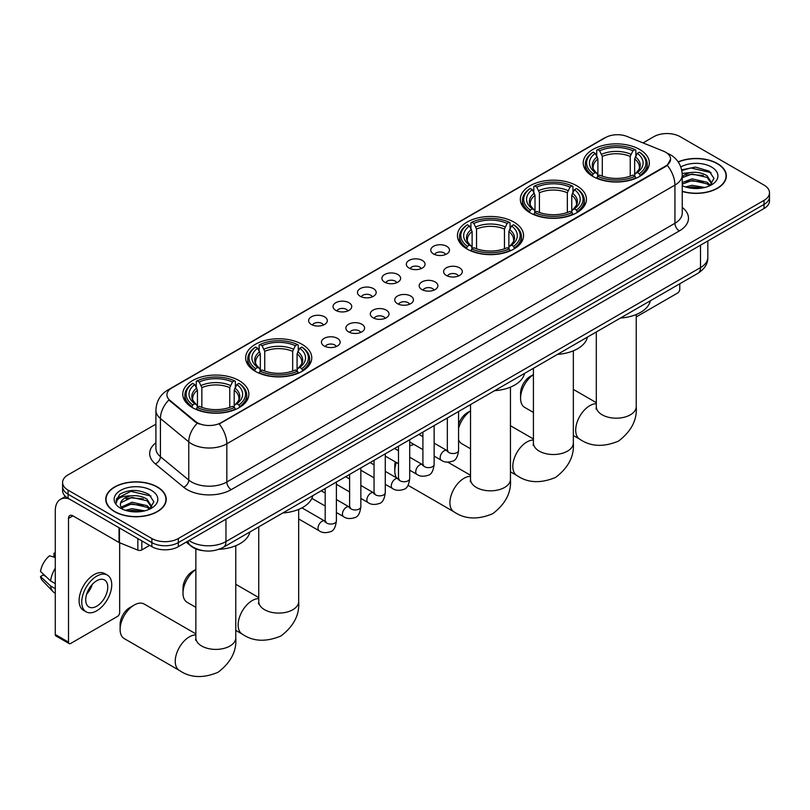 <?xml version="1.0" encoding="UTF-8"?>
<svg xmlns="http://www.w3.org/2000/svg" width="810" height="810" viewBox="0 0 810 810"><rect width="100%" height="100%" fill="white"/><g stroke="black" fill="none" stroke-linecap="round" stroke-linejoin="round"><path stroke-width="1.21" d="M239.193 380.649A33.058 19.086 0 0 0 203.168 376.508A33.058 19.086 0 0 0 182.756 394.146A33.058 19.086 0 0 0 192.446 407.643A33.058 19.086 0 0 0 228.471 411.774A33.058 19.086 0 0 0 248.873 394.146A33.058 19.086 0 0 0 239.193 380.649M576.76 185.763A33.058 19.086 0 0 0 540.736 181.622A33.058 19.086 0 0 0 520.324 199.25A33.058 19.086 0 0 0 530.003 212.746A33.058 19.086 0 0 0 566.028 216.888A33.058 19.086 0 0 0 586.44 199.25A33.058 19.086 0 0 0 576.76 185.763M513.864 222.072A33.058 19.086 0 0 0 477.839 217.93A33.058 19.086 0 0 0 457.437 235.568A33.058 19.086 0 0 0 467.117 249.055A33.058 19.086 0 0 0 503.142 253.196A33.058 19.086 0 0 0 523.543 235.568A33.058 19.086 0 0 0 513.864 222.072M302.079 344.341A33.058 19.086 0 0 0 266.055 340.2A33.058 19.086 0 0 0 245.653 357.838A33.058 19.086 0 0 0 255.332 371.334A33.058 19.086 0 0 0 291.357 375.465A33.058 19.086 0 0 0 311.769 357.838A33.058 19.086 0 0 0 302.079 344.341M639.647 149.445A33.058 19.086 0 0 0 603.622 145.314A33.058 19.086 0 0 0 583.22 162.942A33.058 19.086 0 0 0 592.9 176.438A33.058 19.086 0 0 0 628.924 180.579A33.058 19.086 0 0 0 649.326 162.942A33.058 19.086 0 0 0 639.647 149.445M433.512 253.945A9.355 5.397 180 0 1 431.649 252.416A9.355 5.397 180 0 1 434.757 245.703A9.355 5.397 180 0 1 446.745 246.311A9.355 5.397 180 0 1 448.598 252.416A9.355 5.397 180 0 1 433.512 253.945M445.601 254.512A5.609 3.24 0 0 0 444.093 252.933A5.609 3.24 0 0 0 438.564 252.112A5.609 3.24 0 0 0 434.646 254.512M409.08 268.049A9.355 5.397 180 0 1 407.217 266.531A9.355 5.397 180 0 1 410.316 259.818A9.355 5.397 180 0 1 422.304 260.415A9.355 5.397 180 0 1 424.167 266.531A9.355 5.397 180 0 1 409.08 268.049M421.17 268.616A5.609 3.24 0 0 0 419.661 267.037A5.609 3.24 0 0 0 414.133 266.217A5.609 3.24 0 0 0 410.214 268.616M384.649 282.163A9.355 5.397 180 0 1 382.786 280.635A9.355 5.397 180 0 1 385.884 273.922A9.355 5.397 180 0 1 397.872 274.519A9.355 5.397 180 0 1 399.735 280.635A9.355 5.397 180 0 1 384.649 282.163M396.738 282.72A5.609 3.24 0 0 0 395.229 281.141A5.609 3.24 0 0 0 389.701 280.321A5.609 3.24 0 0 0 385.783 282.72M360.207 296.268A9.355 5.397 180 0 1 358.354 294.739A9.355 5.397 180 0 1 361.452 288.026A9.355 5.397 180 0 1 373.44 288.623A9.355 5.397 180 0 1 375.293 294.739A9.355 5.397 180 0 1 360.207 296.268M372.306 296.825A5.609 3.24 0 0 0 370.798 295.245A5.609 3.24 0 0 0 365.269 294.425A5.609 3.24 0 0 0 361.351 296.825M335.775 310.372A9.355 5.397 180 0 1 333.923 308.843A9.355 5.397 180 0 1 337.021 302.13A9.355 5.397 180 0 1 349.009 302.738A9.355 5.397 180 0 1 350.862 308.843A9.355 5.397 180 0 1 335.775 310.372M347.865 310.929A5.609 3.24 0 0 0 346.366 309.359A5.609 3.24 0 0 0 340.828 308.529A5.609 3.24 0 0 0 336.919 310.929M311.344 324.476A9.355 5.397 180 0 1 309.491 322.947A9.355 5.397 180 0 1 312.589 316.234A9.355 5.397 180 0 1 324.577 316.842A9.355 5.397 180 0 1 326.43 322.947A9.355 5.397 180 0 1 311.344 324.476M323.433 325.043A5.609 3.24 0 0 0 321.924 323.463A5.609 3.24 0 0 0 316.396 322.643A5.609 3.24 0 0 0 312.488 325.043M446.34 275.461A9.355 5.397 180 0 1 444.487 273.932A9.355 5.397 180 0 1 447.586 267.219A9.355 5.397 180 0 1 459.574 267.826A9.355 5.397 180 0 1 461.427 273.932A9.355 5.397 180 0 1 446.34 275.461M458.44 276.028A5.609 3.24 0 0 0 456.931 274.448A5.609 3.24 0 0 0 451.403 273.628A5.609 3.24 0 0 0 447.484 276.028M421.909 289.575A9.355 5.397 180 0 1 420.056 288.046A9.355 5.397 180 0 1 423.154 281.333A9.355 5.397 180 0 1 435.142 281.931A9.355 5.397 180 0 1 436.995 288.046A9.355 5.397 180 0 1 421.909 289.575M433.998 290.132A5.609 3.24 0 0 0 432.5 288.552A5.609 3.24 0 0 0 426.961 287.732A5.609 3.24 0 0 0 423.053 290.132M397.477 303.679A9.355 5.397 180 0 1 395.624 302.15A9.355 5.397 180 0 1 398.722 295.437A9.355 5.397 180 0 1 410.71 296.035A9.355 5.397 180 0 1 412.563 302.15A9.355 5.397 180 0 1 397.477 303.679M409.566 304.236A5.609 3.24 0 0 0 408.058 302.656A5.609 3.24 0 0 0 402.529 301.836A5.609 3.24 0 0 0 398.621 304.236M373.046 317.783A9.355 5.397 180 0 1 371.193 316.254A9.355 5.397 180 0 1 374.291 309.542A9.355 5.397 180 0 1 386.279 310.139A9.355 5.397 180 0 1 388.132 316.254A9.355 5.397 180 0 1 373.046 317.783M385.135 318.34A5.609 3.24 0 0 0 383.626 316.761A5.609 3.24 0 0 0 378.098 315.94A5.609 3.24 0 0 0 374.179 318.34M348.614 331.887A9.355 5.397 180 0 1 346.751 330.358A9.355 5.397 180 0 1 349.849 323.646A9.355 5.397 180 0 1 361.847 324.253A9.355 5.397 180 0 1 363.7 330.358A9.355 5.397 180 0 1 348.614 331.887M360.703 332.444A5.609 3.24 0 0 0 359.194 330.875A5.609 3.24 0 0 0 353.666 330.045A5.609 3.24 0 0 0 349.748 332.444M324.182 345.992A9.355 5.397 180 0 1 322.319 344.463A9.355 5.397 180 0 1 325.417 337.75A9.355 5.397 180 0 1 337.406 338.357A9.355 5.397 180 0 1 339.268 344.463A9.355 5.397 180 0 1 324.182 345.992M336.272 346.558A5.609 3.24 0 0 0 334.763 344.979A5.609 3.24 0 0 0 329.235 344.159A5.609 3.24 0 0 0 325.316 346.558M663.42 151.156A16.838 9.72 180 0 1 665.668 152.25A16.838 9.72 180 0 1 670.599 159.124A16.838 9.72 180 0 1 665.668 165.999L221.11 422.668A16.838 9.72 180 0 1 195.402 421.362L169.978 400.403A16.838 9.72 180 0 1 166.931 394.824A16.838 9.72 180 0 1 171.862 387.95L605.536 137.568A16.838 9.72 180 0 1 627.102 136.475L663.42 151.156M203.067 550.658A18.711 10.803 180 0 1 191.231 546.244L186.229 542.113M682.243 191.454A30.253 17.466 0 0 0 726.347 175.932A30.253 17.466 0 0 0 717.488 163.579A30.253 17.466 0 0 0 678.172 161.868M157.383 486.962A30.253 17.466 0 0 0 124.416 483.175A30.253 17.466 0 0 0 105.735 499.304A30.253 17.466 0 0 0 114.605 511.657A30.253 17.466 0 0 0 147.562 515.443A30.253 17.466 0 0 0 166.242 499.304A30.253 17.466 0 0 0 157.383 486.962M670.599 159.124L667.298 165.311L665.668 166.495L219.216 424.015A21.829 12.606 60 0 1 226.84 443.799A24.948 14.408 180 0 1 191.565 443.799A24.948 14.408 180 0 1 188.76 441.875L160.431 418.507A24.948 14.408 180 0 1 155.915 410.255L155.915 448.446A24.948 14.408 0 0 0 160.431 456.708L188.76 480.067A24.948 14.408 0 0 0 191.565 481.99A24.948 14.408 0 0 0 226.84 481.99L674.933 223.287A24.948 14.408 0 0 0 682.243 213.111L682.243 174.909A24.948 14.408 180 0 1 674.933 185.095A21.829 12.606 -120 0 0 667.298 165.311M155.915 424.146L68.07 474.862A18.711 10.803 0 0 0 62.593 482.507L62.593 490.647A18.711 10.803 0 0 0 68.07 498.292L151.865 546.669L151.865 542.599A18.711 10.803 0 0 0 178.332 542.599L764.022 204.444A18.711 10.803 0 0 0 769.5 196.81A18.711 10.803 0 0 1 764.022 204.444L178.332 542.599A18.711 10.803 0 0 1 151.865 542.599L68.07 494.211L151.865 542.599L151.865 538.518A18.711 10.803 0 0 0 178.332 538.518L764.022 200.374A18.711 10.803 0 0 0 769.5 192.739A18.711 10.803 0 0 0 764.022 185.095L680.228 136.718A18.711 10.803 0 0 0 653.761 136.718L643.029 142.914M62.593 486.577A18.711 10.803 0 0 0 68.07 494.211A18.711 10.803 0 0 1 62.593 486.577M199.189 424.015L195.402 422.101L168.844 399.988A21.829 14.6 129.5 0 0 160.431 418.507L160.431 456.708A6.237 4.171 -50.5 0 1 155.317 463.867A31.185 18.002 180 0 1 155.915 442.736M62.593 482.507A18.711 10.803 0 0 0 68.07 490.141L151.865 538.518M151.865 546.669A18.711 10.803 0 0 0 178.332 546.669L764.022 208.524A18.711 10.803 0 0 0 769.5 200.88L769.5 192.739M682.243 191.251A29.94 17.283 0 0 0 726.043 175.932A29.94 17.283 0 0 0 717.265 163.711A29.94 17.283 0 0 0 678.284 162.04M685.452 186.938L692.064 185.318L704.882 187.464M688.044 187.647L692.064 186.938L702.199 188.031M682.243 182.554L692.064 178.848L707.13 182.26L710.34 185.318M682.243 184.174L692.064 180.468L707.13 183.88L709.499 185.885M682.192 173.461L691.193 172.479A15.592 9.001 0 0 0 682.243 176.904M691.193 172.479C697.177 171.852 702.493 172.955 707.13 175.79L711.696 182.979L711.585 184.164M682.243 177.704L692.064 173.998L707.13 177.41L711.646 183.779M682.243 185.206L683.124 186.067M682.243 185.662A21.829 12.606 0 0 0 711.534 184.842A21.829 12.606 0 0 0 711.534 167.022A21.829 12.606 0 0 0 680.805 166.941M709.762 185.763L713.954 178.382L709.165 171.123L695.517 167.083L681.666 169.827M681.817 170.515L690.95 167.974L711.089 172.662M686.131 175.335L690.95 174.433L703.303 175.486M686.131 181.804L690.95 180.903L703.303 181.946M688.46 187.738L701.956 188.072M636.235 316.933L677.575 293.058A3.119 1.802 120 0 0 679.782 289.241L679.782 283.783M114.817 511.525A29.94 17.283 0 0 0 147.45 515.281A29.94 17.283 0 0 0 165.928 499.304A29.94 17.283 0 0 0 157.16 487.083A29.94 17.283 0 0 0 124.537 483.337A29.94 17.283 0 0 0 106.049 499.304A29.94 17.283 0 0 0 114.817 511.525M125.347 510.31L131.959 508.69L144.767 510.847M127.929 511.019L131.959 510.31L142.084 511.414M149.648 509.136L153.849 501.755L149.06 494.495C138.793 489.2 129.013 489.139 119.708 494.313L116.103 500.904L116.448 503.02C116.65 498.272 121.53 495.882 131.088 495.852A15.592 9.001 0 0 0 120.396 504.397A15.592 9.001 0 0 0 121.156 507.171L131.959 502.23L147.015 505.632L150.225 508.69M121.682 508.032L131.959 503.84L147.015 507.252L149.384 509.257M131.088 495.852C137.072 495.224 142.378 496.327 147.015 499.173L151.581 506.351L151.47 507.536M120.396 504.579L120.933 502.666L131.959 497.38L147.015 500.783L151.531 507.161M121.156 507.171L123.019 509.439M151.429 490.394A21.829 12.606 0 0 0 120.558 490.394A21.829 12.606 0 0 0 120.558 508.224A21.829 12.606 0 0 0 151.429 508.224A21.829 12.606 0 0 0 151.429 490.394M116.114 501.046L116.792 498.383L130.845 491.346L150.984 496.044M126.026 498.707L130.845 497.816L143.188 498.859M126.026 505.177L130.845 504.286L143.188 505.329M128.345 511.11L141.851 511.444M533.426 374.625A19.956 11.522 120 0 0 520.567 398.277L520.567 393.184A13.719 7.918 -60 0 1 530.277 376.377L533.426 374.554L530.277 376.377M520.567 398.277A19.956 11.522 120 0 0 524.708 407.41L533.426 412.442M592.302 176.084L593.193 173.725A29.686 17.142 0 0 1 593.193 152.169L595.228 153.343A26.821 15.481 0 0 0 595.228 172.55L597.253 173.694L597.901 176.094M597.901 175.112L597.901 158.993L595.228 153.343M596.717 155.895L596.717 150.123L597.598 149.617A29.686 17.142 0 0 1 634.949 149.617L632.904 150.792A26.821 15.481 0 0 0 599.643 150.792L602.306 156.441L602.306 176.165M630.241 176.165L630.241 156.441L632.904 150.792M620.399 318.067A34.303 19.804 0 0 0 650.329 300.783M596.717 177.805A30.932 17.86 0 0 0 635.83 177.805L634.949 176.266A29.686 17.142 0 0 1 597.598 176.266L596.717 178.332M635.83 178.332L635.83 177.805M593.193 152.169L592.302 152.675A30.932 17.86 0 0 0 585.336 163.964A30.932 17.86 0 0 0 592.302 175.254M634.949 149.617L635.83 150.123L635.83 155.895M597.598 176.266L599.643 175.092A26.821 15.481 0 0 0 632.904 175.092L634.949 176.266M595.228 172.55L593.193 173.725M599.643 150.792L597.598 149.617M597.253 156.816A23.986 13.851 0 0 0 597.253 173.694L597.365 173.765C593.953 170.475 592.566 168.237 593.193 167.052A23.075 13.324 0 0 1 597.901 158.993M640.244 175.254A30.932 17.86 0 0 0 647.21 163.964A30.932 17.86 0 0 0 640.244 152.675L639.353 152.169A29.686 17.142 0 0 1 639.353 173.725L640.244 176.084M639.353 173.725L637.318 172.55A26.821 15.481 0 0 0 637.318 153.343L639.353 152.169M637.318 153.343L634.645 158.993L634.645 175.112L635.303 173.694L637.318 172.55M634.645 158.993A23.075 13.324 0 0 1 639.353 167.052C639.981 168.237 638.594 170.475 635.182 173.765L635.303 173.694A23.986 13.851 0 0 0 635.303 156.816M634.645 176.094L634.645 175.112M458.571 424.278A13.719 7.918 -60 0 1 467.38 412.685L470.529 410.862L467.38 412.685M470.529 410.933A19.956 11.522 120 0 0 458.571 428.358M458.571 439.779A19.956 11.522 120 0 0 461.811 443.718L470.529 448.76M529.416 212.392L530.297 210.033A29.686 17.142 0 0 1 530.297 188.477L532.342 189.651A26.821 15.481 0 0 0 532.342 208.858L534.357 210.003L535.005 212.412M535.005 211.43L535.005 195.301L532.342 189.651M533.82 192.203L533.82 186.432L534.711 185.925A29.686 17.142 0 0 1 572.052 185.925L570.017 187.11A26.821 15.481 0 0 0 536.757 187.11L539.419 192.76L539.419 212.473M567.344 212.473L567.344 192.76L570.017 187.11M557.503 354.375A34.303 19.804 0 0 0 587.442 337.102M533.82 214.113A30.932 17.86 0 0 0 572.943 214.113L572.052 212.584A29.686 17.142 0 0 1 534.711 212.584L533.82 214.64M572.943 214.64L572.943 214.113M530.297 188.477L529.416 188.983A30.932 17.86 0 0 0 522.45 200.273A30.932 17.86 0 0 0 529.416 211.562M572.052 185.925L572.943 186.432L572.943 192.203M534.711 212.584L536.757 211.4A26.821 15.481 0 0 0 570.017 211.4L572.052 212.584M532.342 208.858L530.297 210.033M536.757 187.11L534.711 185.925M534.357 193.124A23.986 13.851 0 0 0 534.357 210.003L534.468 210.073C531.066 206.783 529.669 204.545 530.307 203.361A23.075 13.324 0 0 1 535.005 195.301M577.348 211.562A30.932 17.86 0 0 0 584.324 200.273A30.932 17.86 0 0 0 577.348 188.983L576.467 188.477A29.686 17.142 0 0 1 576.467 210.033L577.348 212.392M576.467 210.033L574.422 208.858A26.821 15.481 0 0 0 574.422 189.651L576.467 188.477M574.422 189.651L571.759 195.301L571.759 211.43L572.407 210.003L574.422 208.858M571.759 195.301A23.075 13.324 0 0 1 576.457 203.361C577.085 204.545 575.697 206.783 572.295 210.073L572.407 210.003A23.986 13.851 0 0 0 572.407 193.124M571.759 212.412L571.759 211.43M396.363 462.5A19.956 11.522 120 0 0 394.784 470.893L394.784 465.801A13.719 7.918 -60 0 1 395.31 461.892M394.784 470.893A19.956 11.522 120 0 0 396.657 477.91M466.519 248.71L467.41 246.341A29.686 17.142 0 0 1 467.41 224.785L469.446 225.96A26.821 15.481 0 0 0 469.446 245.167L471.471 246.311L472.119 248.721M472.119 247.738L472.119 231.609L469.446 225.96M470.934 228.521L470.934 222.74L471.815 222.234A29.686 17.142 0 0 1 509.166 222.234L507.121 223.418A26.821 15.481 0 0 0 473.86 223.418L476.533 229.068L476.533 248.781M504.458 248.781L504.458 229.068L507.121 223.418M494.616 390.693A34.303 19.804 0 0 0 524.546 373.41M470.934 250.422A30.932 17.86 0 0 0 510.047 250.422L509.166 248.893A29.686 17.142 0 0 1 471.815 248.893L470.934 250.948M510.047 250.948L510.047 250.422M467.41 224.785L466.519 225.291A30.932 17.86 0 0 0 459.553 236.581A30.932 17.86 0 0 0 466.519 247.87M509.166 222.234L510.047 222.74L510.047 228.521M471.815 248.893L473.86 247.708A26.821 15.481 0 0 0 507.121 247.708L509.166 248.893M469.446 245.167L467.41 246.341M473.86 223.418L471.815 222.234M471.471 229.432A23.986 13.851 0 0 0 471.471 246.311L471.582 246.382C468.17 243.091 466.783 240.853 467.41 239.669A23.075 13.324 0 0 1 472.119 231.609M514.461 247.87A30.932 17.86 0 0 0 521.427 236.581A30.932 17.86 0 0 0 514.461 225.291L513.57 224.785A29.686 17.142 0 0 1 513.57 246.341L514.461 248.71M513.57 246.341L511.535 245.167A26.821 15.481 0 0 0 511.535 225.96L513.57 224.785M511.535 225.96L508.862 231.609L508.862 247.738L509.52 246.311L511.535 245.167M508.862 231.609A23.075 13.324 0 0 1 513.57 239.669C514.198 240.864 512.811 243.101 509.399 246.382L509.52 246.311A23.986 13.851 0 0 0 509.52 229.432M508.862 248.721L508.862 247.738M414.204 444.579A19.956 11.522 120 0 0 409.708 446.006M195.858 569.511A19.956 11.522 120 0 0 182.999 593.163L182.999 588.07A13.719 7.918 -60 0 1 192.709 571.273L195.858 569.45L192.709 571.273M182.999 593.163A19.956 11.522 120 0 0 187.14 602.306L195.858 607.338M254.735 370.98L255.626 368.611A29.686 17.142 0 0 1 255.626 347.055L257.671 348.229A26.821 15.481 0 0 0 257.671 367.436L259.686 368.58L260.334 370.99M260.334 370.008L260.334 353.889L257.671 348.229M259.149 350.791L259.149 345.019L260.04 344.513A29.686 17.142 0 0 1 297.381 344.513L295.336 345.688A26.821 15.481 0 0 0 262.075 345.688L264.748 351.337L264.748 371.051M292.673 371.051L292.673 351.337L295.336 345.688M282.832 512.963A34.303 19.804 0 0 0 312.761 495.679M259.149 372.691A30.932 17.86 0 0 0 298.262 372.691L297.381 371.162A29.686 17.142 0 0 1 260.04 371.162L259.149 373.218M298.262 373.218L298.262 372.691M255.626 347.055L254.735 347.561A30.932 17.86 0 0 0 247.769 358.85A30.932 17.86 0 0 0 254.735 370.15M297.381 344.513L298.262 345.019L298.262 350.791M260.04 371.162L262.075 369.988A26.821 15.481 0 0 0 295.336 369.988L297.381 371.162M257.671 367.436L255.626 368.611M262.075 345.688L260.04 344.513M259.686 351.712A23.986 13.851 0 0 0 259.686 368.58L259.797 368.661C256.385 365.361 254.998 363.123 255.626 361.949A23.075 13.324 0 0 1 260.334 353.889M302.677 370.15A30.932 17.86 0 0 0 309.643 358.85A30.932 17.86 0 0 0 302.677 347.561L301.786 347.055A29.686 17.142 0 0 1 301.786 368.611L302.677 370.98M301.786 368.611L299.751 367.436A26.821 15.481 0 0 0 299.751 348.229L301.786 347.055M299.751 348.229L297.078 353.889L297.078 370.008L297.736 368.58L299.751 367.436M297.078 353.889A23.075 13.324 0 0 1 301.786 361.949C302.413 363.133 301.026 365.371 297.624 368.661L297.736 368.58A23.986 13.851 0 0 0 297.736 351.712M297.078 370.99L297.078 370.008M120.113 629.471L120.113 624.388A13.719 7.918 -60 0 1 129.813 607.581L134.227 605.029A19.956 11.522 120 0 0 120.113 629.471A19.956 11.522 120 0 0 124.244 638.614L179.374 670.437A19.956 11.522 -60 0 1 176.317 654.45A19.956 11.522 -60 0 1 189.358 636.862A19.956 11.522 -60 0 1 195.858 634.939M191.848 407.288L192.739 404.929A29.686 17.142 0 0 1 192.739 383.363L194.775 384.548A26.821 15.481 0 0 0 194.775 403.744L196.79 404.889L197.448 407.298M197.448 406.316L197.448 390.197L194.775 384.548M196.263 387.099L196.263 381.328L197.144 380.822A29.686 17.142 0 0 1 234.485 380.822L232.45 381.996A26.821 15.481 0 0 0 199.189 381.996L201.852 387.646L201.852 407.369M229.777 407.369L229.777 387.646L232.45 381.996M218.872 549.332A34.303 19.804 0 0 0 249.875 531.988M196.263 408.999A30.932 17.86 0 0 0 235.376 408.999L234.485 407.47A29.686 17.142 0 0 1 197.144 407.47L196.263 409.536M235.376 409.536L235.376 408.999M192.739 383.363L191.848 383.869A30.932 17.86 0 0 0 184.882 395.169A30.932 17.86 0 0 0 191.848 406.458M234.485 380.822L235.376 381.328L235.376 387.099M197.144 407.47L199.189 406.296A26.821 15.481 0 0 0 232.45 406.296L234.485 407.47M194.775 403.744L192.739 404.929M199.189 381.996L197.144 380.822M196.79 388.02A23.986 13.851 0 0 0 196.79 404.889L196.901 404.97C193.499 401.669 192.112 399.431 192.739 398.257A23.075 13.324 0 0 1 197.448 390.197M239.79 406.458A30.932 17.86 0 0 0 246.756 395.169A30.932 17.86 0 0 0 239.79 383.869L238.899 383.363A29.686 17.142 0 0 1 238.899 404.929L239.79 407.288M238.899 404.929L236.854 403.744A26.821 15.481 0 0 0 236.854 384.548L238.899 383.363M236.854 384.548L234.191 390.197L234.191 406.316L234.839 404.889L236.854 403.744M234.191 390.197A23.075 13.324 0 0 1 238.889 398.257C239.527 399.441 238.13 401.679 234.728 404.97L234.839 404.889A23.986 13.851 0 0 0 234.839 388.02M234.191 407.298L234.191 406.316M195.858 633.865L144.2 604.047A19.956 11.522 120 0 0 134.227 605.029L129.813 607.581M141.831 540.878L141.831 549.919L149.658 545.393M69.002 498.828A24.948 14.408 -120 0 0 60.446 499.345A24.948 14.408 -120 0 0 55.282 510.766L55.282 634.513L68.516 642.158L68.516 518.4A6.237 3.604 60 0 1 69.802 515.545A6.237 3.604 60 0 1 72.92 515.859L119.04 542.487L119.04 527.715M68.516 642.158A3.119 1.802 120 0 0 69.154 643.585L55.931 635.941A3.119 1.802 -60 0 1 55.282 634.513M69.154 643.585A3.119 1.802 120 0 0 70.713 643.434L117.47 616.44A3.119 1.802 120 0 0 119.667 612.623L119.667 542.771M141.831 549.919A3.119 1.802 180 0 1 137.842 550.122L119.455 542.69A3.119 1.802 180 0 1 119.04 542.487M96.734 606.204A15.592 9.001 120 0 0 106.92 592.464A15.592 9.001 120 0 0 104.53 579.97A15.592 9.001 120 0 0 96.734 580.74A15.592 9.001 120 0 0 86.549 594.479A15.592 9.001 120 0 0 88.938 606.973A15.592 9.001 120 0 0 96.734 606.204M86.66 594.115A15.592 9.001 120 0 0 92.259 584.425M55.282 553.635L53.956 553.23L53.956 556.359L55.282 557.128M107.345 575.11L104.692 573.581A21.202 12.241 120 0 0 94.092 574.624A21.202 12.241 120 0 0 80.241 593.315A21.202 12.241 120 0 0 83.491 610.305L86.133 611.833A21.202 12.241 120 0 0 96.734 610.78A21.202 12.241 120 0 0 110.595 592.1A21.202 12.241 120 0 0 107.345 575.11A21.202 12.241 120 0 0 96.734 576.153A21.202 12.241 120 0 0 82.883 594.844A21.202 12.241 120 0 0 86.133 611.833M55.282 568.215A20.584 11.887 120 0 0 50.595 580.902L40.5 571.445A16.22 9.366 120 0 1 49.552 555.781L55.282 557.513M55.282 583.605L50.595 580.902M45.957 576.558L43.213 574.978L40.5 576.538L50.595 585.984L55.282 588.698M50.595 585.984A20.584 11.887 120 0 0 53.136 591.735A20.584 11.887 120 0 0 54.695 592.96L55.282 593.305M55.282 552.865A16.22 9.366 120 0 0 53.956 553.23M40.5 576.538A16.22 9.366 120 0 0 42.414 580.578L53.136 591.735M169.978 400.403L169.978 401.132M195.402 421.362L195.402 422.101M231.255 489.635A6.237 3.604 60 0 1 226.84 481.99L226.84 443.799L674.933 185.095L674.933 223.287A6.237 3.604 60 0 0 679.337 230.931L231.255 489.635A31.185 18.002 180 0 1 187.15 489.635A31.185 18.002 180 0 1 183.657 487.225L155.317 463.867M682.243 174.909C681.817 165.939 677.869 159.216 670.407 154.73L667.258 153.201A21.829 10.226 112 0 0 666.964 153.09M170.009 389.225A21.829 12.606 -120 0 0 167.751 390.076C160.279 394.551 156.34 401.274 155.915 410.255M167.751 390.076L603.703 138.378A21.829 12.606 60 0 1 605.353 137.67M197.265 423.255A21.829 14.6 129.5 0 0 188.76 441.875L188.76 480.067A6.237 4.171 -50.5 0 1 183.657 487.225M682.243 207.4A31.185 18.002 180 0 1 679.337 230.931M178.332 538.518L178.332 546.669M764.022 200.374L764.022 208.524M68.07 490.141L68.07 498.292M189.003 540.503A24.948 14.408 0 0 0 190.674 541.576A24.948 14.408 0 0 0 225.96 541.576L700.508 267.594A24.948 14.408 0 0 0 707.818 257.408C708.001 263.604 704.7 268.9 697.926 273.304L223.378 547.287A12.474 7.199 60 0 0 225.96 541.576L225.96 519.169M700.508 245.187L700.508 267.594A12.474 7.199 60 0 1 697.926 273.304M187.991 541.09A12.474 8.343 129.5 0 0 190.168 545.15L186.381 542.022M636.235 314.513L636.235 406.681A19.956 11.522 180 0 1 630.383 414.821A19.956 11.522 180 0 1 602.164 414.821A19.956 11.522 180 0 1 596.312 406.681L596.049 409.03M636.235 406.681C637.267 419.803 631.354 431.274 618.506 441.096C603.582 447.312 590.692 446.695 579.828 439.243A19.956 11.522 -60 0 1 576.771 423.245A19.956 11.522 -60 0 1 589.812 405.658A19.956 11.522 -60 0 1 596.312 403.734M630.241 156.441A23.075 13.324 0 0 0 602.306 156.441M630.889 154.264A23.986 13.851 0 0 0 601.658 154.264M573.338 350.821L573.338 442.989A19.956 11.522 180 0 1 567.496 451.14A19.956 11.522 180 0 1 539.268 451.14A19.956 11.522 180 0 1 533.426 442.989L533.162 445.338M573.338 442.989C574.371 456.111 568.458 467.583 555.609 477.404C540.685 483.621 527.796 483.003 516.942 475.551A19.956 11.522 -60 0 1 513.884 459.553A19.956 11.522 -60 0 1 526.925 441.966A19.956 11.522 -60 0 1 533.426 440.043M567.344 192.76A23.075 13.324 0 0 0 539.419 192.76M568.002 190.583A23.986 13.851 0 0 0 538.771 190.583M510.452 387.139L510.452 479.297A19.956 11.522 180 0 1 504.6 487.448A19.956 11.522 180 0 1 476.381 487.448A19.956 11.522 180 0 1 470.529 479.297L470.276 481.646M510.452 479.297C511.485 492.419 505.572 503.891 492.723 513.712C477.799 519.939 464.91 519.311 454.046 511.859A19.956 11.522 -60 0 1 450.988 495.862A19.956 11.522 -60 0 1 464.029 478.275A19.956 11.522 -60 0 1 470.529 476.361M504.458 229.068A23.075 13.324 0 0 0 476.533 229.068M505.106 226.891A23.986 13.851 0 0 0 475.875 226.891M298.667 509.409L298.667 601.567A19.956 11.522 180 0 1 292.825 609.717A19.956 11.522 180 0 1 264.597 609.717A19.956 11.522 180 0 1 258.744 601.567L258.491 603.926M298.667 601.567C299.7 614.699 293.787 626.171 280.938 635.982C266.014 642.208 253.125 641.591 242.271 634.129A19.956 11.522 -60 0 1 239.203 618.141A19.956 11.522 -60 0 1 252.244 600.554A19.956 11.522 -60 0 1 258.744 598.63M292.673 351.337A23.075 13.324 0 0 0 264.748 351.337M293.321 349.161A23.986 13.851 0 0 0 264.09 349.161M235.771 545.717L235.771 637.875A19.956 11.522 180 0 1 229.929 646.026A19.956 11.522 180 0 1 201.7 646.026A19.956 11.522 180 0 1 195.858 637.875L195.595 640.234M229.777 387.646A23.075 13.324 0 0 0 201.852 387.646M230.435 385.469A23.986 13.851 0 0 0 201.204 385.469M458.571 411.5L458.571 450.289A5.609 3.24 180 0 1 456.668 452.729A5.609 3.24 180 0 1 448.993 452.587A5.609 3.24 180 0 1 447.343 450.289L447.171 451.504L447.667 451.089M458.571 450.289C457.802 456.81 455.787 460.455 452.517 461.214C447.879 462.652 444.153 462.328 441.328 460.252A5.609 3.24 -60 0 1 440.468 455.746A5.609 3.24 -60 0 1 444.143 450.805A5.609 3.24 -60 0 1 444.386 450.664A5.609 3.24 -60 0 1 446.948 450.522L448.082 450.978M434.14 425.604L434.14 464.403A5.609 3.24 180 0 1 432.236 466.833A5.609 3.24 180 0 1 424.561 466.692A5.609 3.24 180 0 1 422.911 464.403L422.729 465.608L423.235 465.193M434.14 464.403C433.37 470.914 431.355 474.559 428.085 475.318C423.448 476.756 419.722 476.432 416.897 474.356A5.609 3.24 -60 0 1 416.036 469.861A5.609 3.24 -60 0 1 419.701 464.91A5.609 3.24 -60 0 1 419.955 464.778A5.609 3.24 -60 0 1 422.516 464.626L423.65 465.082M409.708 439.708L409.708 478.507A5.609 3.24 180 0 1 407.805 480.938A5.609 3.24 180 0 1 400.12 480.796A5.609 3.24 180 0 1 398.479 478.507L398.297 479.722L398.803 479.307M409.708 478.507C408.939 485.028 406.914 488.663 403.653 489.432C399.016 490.86 395.29 490.536 392.465 488.46A5.609 3.24 -60 0 1 391.605 483.965A5.609 3.24 -60 0 1 395.27 479.014A5.609 3.24 -60 0 1 395.523 478.882A5.609 3.24 -60 0 1 398.075 478.74L399.219 479.186M385.276 453.813L385.276 492.612A5.609 3.24 180 0 1 383.373 495.042A5.609 3.24 180 0 1 375.688 494.9A5.609 3.24 180 0 1 374.048 492.612L373.866 493.827L374.372 493.411M385.276 492.612C384.507 499.132 382.482 502.767 379.222 503.536C374.584 504.974 370.848 504.65 368.034 502.565A5.609 3.24 -60 0 1 367.173 498.069A5.609 3.24 -60 0 1 370.838 493.118A5.609 3.24 -60 0 1 371.091 492.986A5.609 3.24 -60 0 1 373.643 492.844L374.787 493.29M360.845 467.927L360.845 506.716A5.609 3.24 180 0 1 358.941 509.146A5.609 3.24 180 0 1 351.257 509.014A5.609 3.24 180 0 1 349.616 506.716L349.434 507.931L349.94 507.516M360.845 506.716C360.075 513.236 358.05 516.881 354.78 517.641C350.153 519.078 346.417 518.754 343.602 516.669A5.609 3.24 -60 0 1 342.741 512.173A5.609 3.24 -60 0 1 346.407 507.232A5.609 3.24 -60 0 1 346.66 507.09A5.609 3.24 -60 0 1 349.211 506.949L350.355 507.404M336.403 482.031L336.403 520.83A5.609 3.24 180 0 1 334.51 523.26A5.609 3.24 180 0 1 326.825 523.118A5.609 3.24 180 0 1 325.185 520.83L325.002 522.035L325.498 521.62M336.403 520.83C335.634 527.34 333.619 530.985 330.348 531.745C325.711 533.183 321.985 532.858 319.17 530.783A5.609 3.24 -60 0 1 318.31 526.277A5.609 3.24 -60 0 1 321.975 521.336A5.609 3.24 -60 0 1 322.218 521.205A5.609 3.24 -60 0 1 324.78 521.053L325.924 521.508M68.516 518.4L72.92 515.859M119.455 527.958L119.455 542.69M137.842 550.122L137.842 538.569M603.703 138.378L607.702 136.515M223.378 547.287C213.334 552.329 203.3 552.329 193.266 547.287L190.168 545.15M707.818 257.408L707.818 240.975M726.043 178.433L726.043 175.932M165.928 501.805L165.928 499.304M106.049 501.805L106.049 499.304M579.828 439.243L573.338 435.496M585.336 169.665L585.336 163.964M647.21 169.665L647.21 163.964M596.312 402.661L573.338 389.397M596.312 331.968L596.312 406.681M516.942 475.551L510.452 471.805M522.45 205.983L522.45 200.273M584.324 205.983L584.324 200.273M533.426 438.969L510.452 425.706M533.426 368.287L533.426 442.989M454.046 511.859L408.037 485.301M459.553 242.291L459.553 236.581M521.427 242.291L521.427 236.581M470.529 475.278L447.869 462.196M470.529 404.595L470.529 479.297M242.271 634.129L235.771 630.383M247.769 364.561L247.769 358.85M309.643 364.561L309.643 358.85M258.744 597.557L235.771 584.293M258.744 526.865L258.744 601.567M235.771 637.875C236.803 651.007 230.901 662.479 218.042 672.29C203.118 678.517 190.228 677.899 179.374 670.437M184.882 400.869L184.882 395.169M246.756 400.869L246.756 395.169M195.858 548.907L195.858 637.875M441.328 460.252L434.14 456.091M422.911 449.611L409.708 441.987M447.343 417.98L447.343 450.289M446.948 450.522L434.14 443.131M422.911 436.651L418.962 434.373M416.897 474.356L409.708 470.205M398.479 463.715L385.276 456.091M422.911 432.084L422.911 464.403M422.516 464.626L409.708 457.235M398.479 450.755L394.531 448.477M392.465 488.46L385.276 484.309M374.048 477.829L360.845 470.205M398.479 446.188L398.479 478.507M398.075 478.74L385.276 471.349M374.048 464.859L370.099 462.581M368.034 502.565L360.845 498.413M349.616 491.933L336.403 484.309M374.048 460.303L374.048 492.612M373.643 492.844L360.845 485.453M349.616 478.973L345.657 476.685M343.602 516.669L336.403 512.517M325.185 506.037L311.87 498.352M349.616 474.407L349.616 506.716M349.211 506.949L336.403 499.557M325.185 493.077L321.226 490.789M319.17 530.783L298.667 518.947M325.185 488.511L325.185 520.83M324.78 521.053L301.938 507.87M60.446 499.345L65.499 496.429"/></g></svg>

